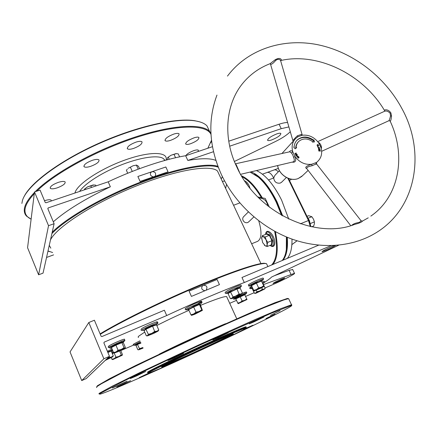 <?xml version="1.0" encoding="UTF-8"?>
<svg xmlns="http://www.w3.org/2000/svg" width="437" height="437" viewBox="0 0 437 437"><rect width="100%" height="100%" fill="white"/><g stroke="black" fill="none" stroke-linecap="round" stroke-linejoin="round"><path stroke-width="0.66" d="M188.44 355.538C173.085 362.497 164.186 366.31 161.745 366.993C158.697 367.768 184.354 355.347 207.897 344.706C222.176 338.26 230.539 334.671 232.992 333.928C236.892 332.814 211.333 345.164 188.44 355.538M163.312 365.895L188.358 355.03C206.275 346.907 226.699 337.173 231.446 334.463M243.382 329.667L246.042 327.897C244.556 327.974 225.186 336.343 200.922 347.486C176.674 358.613 153.829 369.636 149.41 372.286C148.263 372.963 148.072 373.203 148.837 373.001C154.971 371.537 228.704 337.697 243.382 329.667M147.99 372.783C147.427 372.898 147.673 372.641 148.733 372.013C153.13 369.352 175.718 358.433 199.971 347.295C224.241 336.146 244.032 327.592 246.157 327.237L246.178 327.51M271.601 264.997C276.932 259.228 277.948 247.976 274.644 231.244M275.425 231.67C278.484 247.38 277.67 258.294 272.983 264.412M276.435 202.14L281.854 215.479L276.435 202.14C269.662 188.516 262.347 179.225 254.487 174.259L258.671 177.318C265.144 182.928 271.066 191.204 276.435 202.14M286.574 236.996L286.459 249.101L285.552 253.531C286.814 249.09 287.153 243.584 286.574 236.996M282.171 260.539C284.258 258.065 285.645 254.41 286.322 249.582L286.393 236.925M281.565 215.31L276.195 202.14C270.765 191.089 264.789 182.732 258.251 177.061L250.068 172.08M96.692 386.816L97.407 385.751L109.627 378.655L135.891 365.387L192.848 338.462L249.227 313.345L275.031 302.677L287.399 298.433L288.491 298.624M288.884 299.23L288.589 298.613L283.635 300.011L264.314 307.566C246.495 314.973 220.581 326.384 193.083 338.986C165.568 351.643 139.157 364.261 120.962 373.411L101.4 383.757L97.112 386.472L96.544 387.553M284.181 310.095C290.135 306.949 292.582 305.387 291.523 305.408L270.967 313.367L200.315 344.88C172.189 357.816 144.658 370.833 125.583 380.19L100.499 393.273C99.281 394.098 99.297 394.349 100.554 394.021C107.802 392.027 146.04 375.317 185.758 357.127C225.612 338.883 266.707 319.305 284.181 310.095M99.499 393.841C98.609 394.021 98.707 393.737 99.794 392.994L112.522 386.051L139.78 372.614L198.409 345.077L255.312 319.48L280.445 308.79L291.495 304.758L291.769 304.72L291.55 305.337M24.051 196.688C30.901 182.245 61.317 159.904 99.45 143.014C137.573 126.091 176.428 117.635 194.738 120.71L199.665 121.841M209.356 130.931L206.958 125.856C204.685 123.442 200.812 121.792 195.344 120.896C176.226 117.64 134.421 127.178 94.785 145.505C55.117 163.799 25.865 187.085 22.369 200.807L21.883 203.434M207.837 148.247L211.497 140.299M210.978 134.41C206.805 124.594 179.028 124.059 139.327 136.464C99.696 148.788 55.619 172.549 36.774 191.188M34.277 193.717C28.481 199.96 25.39 205.259 24.991 209.629C24.68 213.944 26.723 217.113 31.12 219.123M31.114 219.166L26.466 216.069C24.805 214.261 24.09 212.016 24.314 209.339C24.712 204.734 28.088 199.114 34.436 192.471M35.179 191.712C52.713 173.822 94.037 150.77 133.099 137.737C172.227 124.638 202.113 123.261 209.596 131.439L210.913 133.181M211.53 140.567L210.754 142.806M151.677 371.985L139.206 377.655L149.29 372.865M122.606 384.582L116.805 387.073L124.922 383.145L130.674 380.682L122.606 384.582M118.553 385.314L112.342 387.963L127.08 381.179L118.553 385.314M136.655 375.875L130.368 378.551L139.545 374.088L145.767 371.445L136.655 375.875M173.926 358.034L167.961 360.563L177.706 355.805L183.606 353.315L173.926 358.034M218.271 337.632L212.895 339.904L222.985 334.977L228.294 332.737L218.271 337.632M253.979 321.878L249.199 323.899L263.97 317.005L253.979 321.878M270.481 315.35L280.084 310.68L270.481 315.35M265.92 318.562L274.939 314.187L265.92 318.562M245.255 328.619L252.908 325.226L241.896 330.454M58.334 182.36C52.555 184.561 49.894 186.555 50.348 188.331C51.38 189.128 53.664 188.97 57.198 187.866C62.917 185.687 65.555 183.704 65.118 181.918C64.124 181.126 61.863 181.273 58.334 182.36M92.486 160.264C86.406 162.591 83.609 164.738 84.084 166.705C85.089 167.508 87.269 167.387 90.634 166.355C96.648 164.055 99.428 161.914 98.97 159.937C97.997 159.139 95.84 159.248 92.486 160.264M136.109 142.085C129.909 144.489 127.02 146.723 127.451 148.788C128.358 149.53 130.341 149.432 133.389 148.498C139.529 146.122 142.391 143.893 141.981 141.812C141.102 141.08 139.146 141.167 136.109 142.085M173.8 134.077C167.71 136.464 164.831 138.676 165.153 140.703C165.951 141.353 167.715 141.255 170.446 140.408C176.477 138.037 179.339 135.836 179.039 133.798C178.263 133.148 176.521 133.241 173.8 134.077M194.137 137.802C188.342 140.108 185.556 142.194 185.774 144.068C186.473 144.642 188.079 144.527 190.587 143.729C196.328 141.451 199.097 139.365 198.901 137.48C198.218 136.912 196.634 137.021 194.137 137.802M198.103 151.524L198.387 150.219C197.759 149.705 196.251 149.836 193.859 150.607C189.685 152.174 187.02 153.851 185.867 155.648M226.901 297.176L226.623 296.565C224.214 296.286 215.485 299.236 200.43 305.403M188.948 310.314C177.22 315.487 166.513 320.556 156.817 325.516M144.729 332.104L138.95 335.998C138.048 336.818 137.901 337.288 138.518 337.413M147.788 372.308C147.225 372.422 147.471 372.16 148.525 371.526C152.917 368.85 175.494 357.925 199.747 346.792C224.012 335.649 243.808 327.105 245.938 326.767L246.042 326.991M276.621 282.176L273.021 283.493C273.442 282.914 276.151 281.499 281.16 279.248L284.727 277.954C284.285 278.538 281.581 279.948 276.621 282.176M334.256 245.534L332.104 246.392C325.909 249.172 322.544 250.969 321.998 251.783L325.778 250.477C330.394 248.44 333.677 246.763 335.632 245.447M276.834 133.88C270.743 136.393 267.684 138.562 267.663 140.381C268.22 140.796 269.574 140.643 271.721 139.922C277.746 137.436 280.789 135.273 280.844 133.438C280.297 133.028 278.959 133.176 276.834 133.88M206.193 290.081C207.766 286.912 206.767 285.306 203.194 285.257L202.626 285.579C200.911 288.24 201.643 289.928 204.811 290.66M155.217 175.925L155.353 175.756C156.178 172.997 155.053 171.648 151.972 171.703L150.776 172.571C149.902 174.587 150.612 175.969 152.901 176.717M248.358 211.923L243.671 216.626C242.644 217.648 242.448 218.921 243.087 220.439C244.174 222.373 245.687 223.083 247.637 222.58L248.762 221.81M251.636 243.764L257.573 241.366C261.676 238.864 262.063 232.02 258.737 220.827M50.49 239.886C56.515 227.262 93.168 203.44 134.656 186.626C176.138 169.747 210.787 164.225 217.511 171.08L219.232 174.745M50.829 248.172L49.272 245.315M217.085 279.467L219.44 284.629L191.422 296.406L189.074 291.14L217.085 279.467L189.074 291.14M166.699 315.547L164.367 310.215L101.887 336.566L101.094 336.244L94.403 320.217L88.798 322.517L103.875 358.772L109.485 356.335L103.88 342.919L104.208 342.127L166.699 315.547C194.973 302.344 224.727 289.742 244.305 282.537L241.972 277.495L318.606 245.173M338.724 245.179L271.645 277.009C270.246 278.467 267.531 280.472 263.495 283.023M133.618 345.072L120.776 350.594M267.258 265.232L266.537 263.697L264.926 263.506C257.617 263.413 230.261 272.59 194.307 287.945C158.407 303.267 119.476 322.539 100.286 334.305M100.106 333.879C119.006 322.216 157.746 302.999 193.602 287.688C229.512 272.338 256.923 263.15 264.254 263.26L266.242 263.62M263.473 284.602L294.483 273.311C296.117 273.42 283.236 280.117 272.945 284.547L265.051 287.978M254.148 292.708L245.632 296.401M236.526 300.356L229.704 303.316M331.011 245.66L244.305 282.537M53.309 221.816C66.091 210.547 85.106 198.873 110.359 186.785L48.152 207.941L47.955 208.99M241.47 175.778C248.314 178.788 255.219 186.069 262.189 197.622M261.299 197.437C254.869 186.894 248.467 180.017 242.082 176.805M226.524 184.343L225.639 188.391M48.004 250.964L52.631 252.531M221.204 178.941L222.389 176.641M218.243 167.196C207.57 163.072 175.871 168.95 138.638 183.611C101.444 198.234 65.408 219.308 51.894 233.615M140.086 181.431L137.874 176.488L165.847 166.989L168.054 171.845L140.086 181.431M52.194 232.26C66.413 217.855 102.154 197.163 138.786 182.813C175.445 168.425 206.788 162.52 217.91 166.322M49.326 251.597L47.988 251.046M110.359 186.785L108.185 181.819C135.372 168.955 165.082 159.106 185.643 155.725L187.823 160.439C201.217 158.183 210.563 158.178 215.856 160.423M269.449 207.242L265.21 198.425L257.775 196.923M267.717 205.882C266.892 200.785 263.943 198.163 258.857 198.01M288.884 126.921L281.242 128.664L229.709 146.193M213.48 151.71L187.823 160.439M234.407 161.466L275.572 141.451C282.155 138.196 287.06 134.951 290.294 131.723M224.634 180.994L222.367 181.415M222.624 177.122L222.133 177.209M53.604 254.88L46.551 257.464M54.106 223.728L43.039 273.136L38.603 274.797L48.529 225.678L54.106 223.728L47.813 208.646L48.152 207.941M48.529 225.678L34.501 191.936L27.569 247.719L38.603 274.797M108.185 181.819L45.989 202.773L45.219 202.446L40.067 190.1L34.501 191.936M287.606 122.54C285.574 122.458 282.728 123.026 279.063 124.245L228.764 141.195M212.448 146.69L185.643 155.725M51.222 201.009L51.145 200.173C50.2 199.441 47.983 199.627 44.503 200.72M290.966 274.321L289.07 270.339L274.529 275.654M289.07 270.339L292.692 269.547M109.485 356.335L86.171 378.611L81.719 380.578L70.04 351.927L88.798 322.517M81.719 380.578L103.875 358.772M137.874 176.488L165.847 166.989M384.871 111.167C384.363 110.168 384.757 109.709 386.057 109.785C387.892 109.906 389.498 110.932 390.88 112.866L391.541 116.002L391.077 119.334C390.574 121.175 390.225 121.694 390.028 120.891L388.859 120.738C389.345 120.251 389.891 118.656 390.503 115.952L390.154 113.265C388.214 111.293 386.379 110.621 384.636 111.255L317.726 141.632M362.535 221.067L362.47 221.095C361.787 222.133 359.143 223.247 354.549 224.432C316.169 239.798 257.246 213.087 236.903 167.191C222.914 138.496 225.164 104.896 242.54 83.598C249.898 74.58 259.07 67.948 270.055 63.698L275.343 59.634C278.435 58.05 280.428 58.061 281.335 59.667L280.783 60.503M280.74 61.098L280.614 60.661C280.172 59.651 279.123 59.224 277.473 59.377L275.78 60.372C272.846 63.758 271.066 64.938 270.437 63.911L270.033 63.704M235.434 163.941L236.297 164.847L239.552 172.402M351.665 225.377C353.32 223.875 355.876 222.897 359.334 222.438L361.055 220.745M251.051 171.85C260.091 175.456 268.75 185.446 277.025 201.818L282.723 215.965M287.278 237.291C288.098 248.074 286.661 255.716 282.963 260.206M292.97 140.856L292.97 140.856C293.019 140.277 294.467 138.605 297.297 135.847L301.186 134.492L302.262 135.246M240.618 174.319L293.041 161.909C294.505 161.39 294.675 159.811 293.544 157.178L292.724 154.856L291.484 152.988L289.829 151.77M316.459 163.815L312.133 165.71C308.052 166.563 306.271 167.54 306.785 168.638L350.725 225.656M318.387 142.495L319.474 142.986L320.747 144.8L321.528 147.089L321.304 148.837M368.244 217.828L362.513 221.062L361.104 220.789L362.47 221.095M235.756 164.683L237.051 167.371M316.017 164.274L316.017 162.64L311.641 164.257C305.086 164.995 299.591 162.471 295.15 156.681L292.828 151.972C291.31 146.515 292.293 141.992 295.789 138.398L298.214 136.623L302.355 135.23C308.828 134.596 314.241 137.109 318.589 142.773L320.911 147.395C322.572 153.174 321.43 157.899 317.497 161.575L316.454 162.58M281.745 182.087L280.281 183.076C276.479 183.627 274.289 181.934 273.704 178.001L274.917 175.357L279.423 170.676M256.404 170.583C265.27 174.549 273.666 184.376 281.592 200.064L288.753 219.084M291.987 239.099C292.156 248.041 290.605 254.465 287.317 258.371M297.695 156.495L298.345 156.32L297.155 157.156L296.772 156.107L298.345 156.32L297.149 157.156L296.772 156.107L297.695 156.495M318.469 149.268L318.906 148.695L318.66 149.263L318.999 149.58L319.31 148.782L320.048 149.192L319.671 149.727L319.862 149.208L319.458 148.968L319.059 149.793L318.469 149.268L318.584 148.815L318.906 148.695L318.66 149.263L318.999 149.58L319.31 148.782L320.048 149.192L319.671 149.727L319.862 149.208L319.458 148.968L319.059 149.793L318.469 149.268M318.912 151.126L318.644 150.126L320.19 150.246L320.277 151.213L320.026 150.432L319.6 150.399L319.666 151.098L319.425 150.388L318.841 150.339L318.912 151.126L318.644 150.126L320.19 150.246L320.277 151.213L320.026 150.432L319.6 150.399L319.666 151.098L319.425 150.388L318.841 150.339L318.912 151.126M313.93 139.9L313.722 140.19C307.703 136.098 302.235 135.989 297.318 139.862C295.341 141.779 294.276 144.205 294.106 147.143L293.702 147.061L295.133 148.798L296.685 147.646L296.095 147.531C296.231 145.029 297.149 142.965 298.837 141.342C302.994 138.087 307.61 138.185 312.69 141.637L312.384 142.069L314.405 141.949L313.93 139.9M319.076 148.383L318.125 147.935L318.251 147.438L319.66 147.695L319.076 148.383L318.125 147.935L318.251 147.438L319.66 147.695L319.076 148.383M318.054 147.094L317.464 146.187L318.873 145.789L317.721 146.34L317.885 147.143L317.464 146.187L318.873 145.789L317.721 146.34L318.054 147.094M317.502 144.729L317.169 145.303L317.819 145.663L317.011 145.368L317.399 144.538L318.387 144.778L318.305 145.406L318.229 144.844L317.502 144.729L317.169 145.303L317.819 145.663L317.011 145.368L317.399 144.538L318.387 144.778L318.305 145.406L318.229 144.844L317.502 144.729M295.488 154.185L296.734 153.971L295.336 154.474L296.1 153.289L294.855 153.507L296.253 152.999L295.488 154.185L296.734 153.971L295.336 154.474L296.1 153.289L294.855 153.507L296.253 152.999L295.488 154.185M296.734 154.332L297.455 155.146L296.16 155.812L295.603 154.933L296.199 155.545L296.548 155.359L296.155 154.731L296.707 155.282L297.182 155.037L296.892 154.25L297.455 155.146L296.16 155.812L295.603 154.933L296.199 155.545L296.548 155.359L296.155 154.731L296.707 155.282L297.182 155.037L296.734 154.332M298.023 157.069L299.006 157.014L298.881 157.976L297.897 158.03L298.023 157.069L299.006 157.014L298.881 157.976L297.897 158.03L298.023 157.069M306.84 168.709C304.42 167.551 306.02 166.065 311.641 164.257L312.133 165.71M293.544 157.178L295.15 156.681C296.417 160.871 295.407 162.684 292.118 162.127M289.398 151.863C290.414 150.284 291.555 150.323 292.828 151.972L291.484 152.988M278.303 171.834C276.774 170.19 275.397 169.545 274.168 169.906L274.075 169.944M268.498 179.918L273.704 178.001C271.541 173.888 269.394 172.025 267.264 172.424L267.176 172.451M296.663 140.55L296.925 140.288C301.836 136.415 307.298 136.524 313.313 140.616L313.722 140.19M313.531 140.386L313.897 141.981M298.252 141.943C296.679 143.549 295.833 145.554 295.702 147.952L296.095 147.531M295.702 147.952L296.16 148.039M301.858 135.317L301.186 134.492M297.297 135.847L297.968 136.765M320.856 147.236L321.528 147.089M319.474 142.986L318.901 143.232M319.01 148.181L319.48 147.722L318.393 147.608L318.305 147.908L319.01 148.181L319.48 147.722L318.393 147.608L318.305 147.908L319.01 148.181M297.378 156.38L296.931 156.271L297.155 156.872L297.548 156.599L296.931 156.271L297.155 156.872L297.378 156.38M298.187 157.244L298.023 157.921L298.717 157.801L298.886 157.129L298.187 157.244L298.023 157.921L298.717 157.801L298.886 157.129L298.187 157.244M235.893 298.974L235.335 298.569L239.946 296.215L244.851 294.156L245.119 294.598M247.02 299.525L244.764 294.746L247.025 299.52L238.231 303.649L244.611 300.361L242.125 300.94L240.142 302.442L237.794 303.131L238.143 303.649M247.02 299.514L244.611 300.361L246.719 298.99M244.851 294.156L244.764 294.746L235.849 298.886L237.794 303.131M239.946 296.215L242.125 300.94M235.335 298.569L235.849 298.886M266.488 234.013L266.614 233.582L269.815 234.866L270.902 237.843L272.541 240.596L272.016 244.966L271.377 244.796M264.336 245.173L265.434 245.971L267.318 246.463L267.16 244.578L267.783 242.366L266.111 239.831L267.16 244.578C266.969 245.867 266.395 246.337 265.434 245.971L262.692 242.672L261.648 237.968C261.823 236.668 262.386 236.188 263.342 236.526L262.249 235.756L261.637 238.853M266.111 239.831L263.342 236.526L265.226 236.98L266.111 239.831M272.016 244.966L271.421 244.78L267.318 246.463M271.421 244.78L271.907 240.689L267.783 242.366M272.541 240.596L271.907 240.689L269.35 235.319L265.226 236.98M269.815 234.866L269.35 235.319L266.352 234.112L262.249 235.756M266.352 234.112L266.614 233.582M291.244 179.165L291.042 179.689L289.398 180.301M306.998 216.337L308.637 215.681L311.849 216.725L313.482 219.166L314.269 221.368M313.482 219.166L314.389 221.909L314.4 223.804L313.679 225.989L311.668 226.808M308.047 218.254L311.849 216.725M310.488 223.493L314.389 221.909M176.455 153.606L170.933 155.288L175.903 153.627L178.22 153.857L179.602 156.856M167.65 157.626L170.933 155.288L167.491 157.844L167.054 159.849M169.25 159.27L168.294 157.178M175.559 157.735L173.97 154.272M136.639 165.104L133.214 165.71L128.188 168.289L133.214 165.71L136.568 165.115L138.469 166.278L139.54 168.666M127.342 169.092L126.419 170.299L127.724 173.249M138.234 169.152L136.442 165.159M132.274 171.43L130.379 167.18M94.152 184.944L87.673 186.801L84.762 188.877M84.357 189.849L84.598 189.074L87.673 186.801L93.048 184.993L95.719 185.124L96.064 185.905M91.47 187.451L90.749 185.774M85.335 189.521L84.996 188.729M252.936 288.688L251.778 288.551L252.744 288.273M262.67 283.64L263.265 283.22L263.118 283.848L265.188 288.273L263.992 289.163L264.664 289.026L256.022 293.205L255.448 293.369L255.88 292.932L259.878 290.9L256.972 291.741L255.88 292.932L254.41 293.276L255.328 293.358M263.992 289.163L259.878 290.9L262.397 289.223L263.992 289.163M264.642 289.004L265.188 288.273M252.357 288.846L254.41 293.276M261.714 287.759L262.397 289.223M256.29 290.272L256.972 291.741M256.175 282.63L259.01 281.827L261.566 280.396L261.752 280.986L263.467 279.287C263.587 278.959 262.315 279.341 259.66 280.423C254.061 282.712 246.73 286.661 249.221 286.033L251.253 285.853L250.964 285.323L256.175 282.63L258.622 287.885L256.372 289.589L253.722 290.387L254.028 291.009L256.372 289.589L263.926 286.41L261.545 287.846L254.034 291.02M263.926 286.415L263.669 285.771L261.359 287.273L258.622 287.885M253.722 290.387L251.537 285.672L256.415 283.154L261.468 281.062L263.669 285.771M261.468 281.062L261.566 280.396M251.537 285.672L250.964 285.323M240.115 288.021L236.794 289.081L230.72 291.905L228.065 293.62L227.426 293.287L230.255 291.452L233.648 290.277L236.734 288.442L240.279 287.317L240.115 288.021L242.398 292.981L240.967 293.997L241.814 293.839L236.887 296.532L232.227 298.487L231.523 298.684L231.883 298.22L230.332 298.586L231.348 298.668M236.27 295.969L240.967 293.997L239.094 294.079L231.883 298.22L233.008 296.903L236.27 295.969M241.808 293.822L242.398 292.981M236.734 288.442L239.094 294.079M230.255 291.452L233.008 296.903M228.065 293.62L230.332 298.586M188.669 309.686L188.008 309.238L190.849 308.172L193.373 306.43L199.562 303.873L200.272 304.278M199.562 303.873L199.441 304.523L199.884 304.824L200.184 304.365L202.402 310.352L201.779 309.762L199.108 311.461L195.984 312.182L193.673 313.984L202.38 310.379L194.82 314.236L191.57 315.367M193.673 313.984L191.553 315.367L190.942 314.798L193.673 313.984M200.179 304.851L199.469 304.594L201.779 309.762M199.441 304.523L193.667 306.987L195.984 312.182M193.373 306.43L193.667 306.987L188.642 309.62L190.942 314.798M188.642 309.62L188.008 309.238M156.708 324.101L156.522 324.838L152.415 326.237L146.144 329.148L144.09 330.618L143.44 330.268L144.696 329.815L145.63 328.695L152.322 325.587L156.528 324.369M157.899 331.224L153.742 333.382L147.455 335.889L151.743 333.398L156.938 331.219L158.227 330.924L157.899 331.224M158.227 330.935L158.768 330.006L156.938 331.219L154.671 331.448L151.743 333.398L148.394 334.365L147.559 335.572L146.313 335.796L144.09 330.618M156.522 324.838L158.768 330.006M152.322 325.587L154.671 331.448M145.63 328.695L148.394 334.365M111.32 347.366L110.807 347.169L115.614 344.635L121.978 341.98L122.841 342.269L123.409 341.947M123.381 341.969L123.289 342.57L125.403 347.579L125.053 348.152L118.165 351.627L114.51 352.965L116.007 351.889L124.922 348.12L124.032 347.715L121.262 349.453L118.072 350.234L116.007 351.889L113.549 352.583L114.374 352.97M123.289 342.57L121.901 342.668L124.032 347.715M121.978 341.98L121.901 342.668L115.936 345.159L118.072 350.234M115.614 344.635L115.936 345.159L111.43 347.53L113.549 352.583M111.43 347.53L110.807 347.169M107.639 351.922L111.233 350.736M112.986 356.466L113.249 355.865L111.397 357.073L109.152 357.379L106.573 359.121L112.615 356.887L105.23 360.405M111.424 350.419L111.249 351.097L113.249 355.865M111.249 351.097L107.868 352.468M108.939 356.86L109.152 357.379M112.194 353.353L113.483 352.424M120.732 350.49L122.518 354.74L122.076 355.254L121.273 354.92L118.793 356.483L122.202 355.27L112.746 359.585L118.793 356.483L115.947 357.193L114.106 358.662L111.916 359.263L112.648 359.585M119.618 350.993L121.273 354.92M114.155 352.927L115.947 357.193M113.877 352.796L112.391 353.817M111.249 357.663L111.916 359.263M140.943 343.094L137.655 344.356L136.016 345.465L135.481 345.175L137.229 343.99L140.763 342.663M143.079 348.092L138.715 349.824L142.866 347.584M142.855 347.557L139.49 348.66L138.835 349.611L137.841 349.742L136.016 345.465M137.229 343.99L139.49 348.66M74.951 193.017L75.011 192.783C76.988 184.267 100.865 168.436 125.812 159.74C150.77 150.94 168.485 151.819 166.044 160.122M159.292 354.117C175.527 345.782 209.088 330.377 225.536 323.697M164.782 160.466L163.941 159.112C160.029 154.824 142.921 156.67 123.059 164.214C103.214 171.719 84.527 183.578 79.605 191.45M279.063 124.245L281.242 128.664M277.659 165.552C278.904 174.778 290.195 181.885 298.214 178.531L302.491 175.723M275.343 59.634L275.78 60.372M235.734 164.623L236.297 164.847M391.541 116.002L390.503 115.952M291.872 244.611L297.04 240.787M300.399 223.788L308.484 220.527L287.808 178.176M310.292 226.519L308.484 220.527L308.986 220.406M246.02 292.124L242.06 293.484C248.435 290.807 246.113 292.555 246.774 292.85L246.648 293.03C246.615 292.369 232.56 298.897 233.451 299.159L235.663 298.984M246.49 293.243L244.922 294.817L244.725 294.609M270.077 245.332C274.108 247.2 274.857 244.409 272.322 236.958C268.979 231.353 266.739 230.507 265.603 234.412M262.61 281.444L262.697 281.412C264.352 281.22 264.866 281.515 264.227 282.297L262.26 282.755M251.843 286.333C249.795 287.497 249.554 287.836 251.122 287.355M252.318 287.355C250.494 288.371 249.975 288.808 250.751 288.666L251.952 288.557M264.057 282.466L263.15 283.362M263.265 279.489L263.522 278.418C262.462 278.276 264.664 277.266 259.075 279.358C253.804 281.608 250.232 283.438 248.342 284.853L248.822 286.066M241.126 286.557L241.366 286.317C241.175 285.918 238.433 286.918 233.129 289.316C227.36 292.08 225.104 293.44 226.361 293.396L227.584 293.293M201.73 302.868L201.998 302.606C202.921 301.557 194.268 305.015 189.063 307.785C186.107 309.369 185.239 310.057 186.457 309.855L188.615 309.675M198.125 303.458C206.433 299.154 196.623 302.289 188.653 306.528M157.681 323.375L157.948 323.118C159.259 321.681 144.696 327.897 142.118 329.886L142.26 330.339L143.68 330.23M156.774 322.391C160.669 319.753 144.762 326.313 141.796 328.58M116.073 343.706L117.335 343.143M124.627 340.794L124.698 340.423C122.824 340.357 106.284 348.038 109.212 347.617L110.834 347.18M111.042 347.109L113.303 346.257M122.316 342.155L123.753 341.363M123.999 339.341C122.163 339.259 106.071 346.738 108.922 346.344M112.222 349.414L107.338 351.195M109.971 348.873L111.763 348.327M113.221 351.807L111.823 352.473M139.987 340.855L139.015 341.302L139.987 340.855M140.419 341.854L139.414 342.318C135.175 344.329 133.487 345.306 134.345 345.252L135.754 345.143M247.446 184.813L245.944 182.715M246.042 327.897L246.288 327.215M286.459 249.101L286.322 249.582M287.399 298.433L288.087 298.69M291.523 305.408L291.769 304.72M194.738 120.71L195.344 120.896M50.348 188.331L50.151 187.855M84.084 166.705L83.866 166.191M127.451 148.788L127.227 148.29M165.153 140.703L164.951 140.261M185.774 144.068L185.599 143.697M236.745 318.759L226.623 296.565M291.495 304.758L288.589 298.613M246.157 327.237L245.938 326.767M164.585 160.521L163.941 159.112L164.875 160.439M209.596 131.439L206.958 125.856M267.515 140.086L267.663 140.381M150.47 173.167L150.776 172.571M248.506 222.056L253.875 216.894M260.944 263.587L217.511 171.08M267.886 266.565L266.537 263.697M239.804 202.926L233.566 205.27M294.483 273.311L292.61 269.378M258.671 177.318L258.251 177.061M264.254 263.26L264.926 263.506M221.39 174.56C209.006 146.777 207.531 120.284 216.97 95.091M384.746 110.9C363.409 74.35 317.792 52.036 280.778 60.514M227.475 76.093C248.008 48.709 284.121 37.669 318.491 44.869C352.959 52.211 384.768 76.617 401.832 108.431C425.938 151.825 416.991 208.962 374.788 233.522C351.097 247.468 319.371 249.445 290.026 238.373C260.709 227.164 235.035 203.32 221.57 174.953M370.844 216.102C398.986 196.89 406.574 156.107 390.197 121.262M308.14 170.397L301.639 176.526L298.165 178.558C290.064 181.923 278.833 174.789 277.621 165.557M280.559 60.563L280.86 60.443L280.614 60.661L302.284 135.241M354.188 224.558L354.549 224.432M361.104 220.805L316.503 163.875L316.645 162.378L317.497 161.575M388.859 120.738L321.654 151.295M286.377 177.498L281.455 182.376M294.746 139.534L294.079 140.266M292.806 141.648L281.931 153.518M235.39 163.831L289.868 151.759M270.547 64.288L292.943 140.774M262.429 174.183L278.369 168.382M291.872 244.638L297.067 240.792M310.745 226.617L308.975 220.39L288.491 178.438M296.925 140.288L297.318 139.862M319.562 144.325L319.185 143.675M320.31 145.821L320.594 146.515M265.587 234.418C265.893 228.983 270.891 231.37 273.251 236.564C276.179 242.213 274.889 249.347 270.061 245.337M310.86 226.639L309.374 220.456L307.741 217.855M136.038 165.099L136.568 165.115M250.417 288.688C250.521 288.185 247.752 288.835 251.838 286.328M264.664 289.026L265.172 288.3M261.758 280.98L261.413 280.838M225.891 293.429C225.175 293.211 222.794 292.599 232.599 288.152C239.924 284.875 240.836 284.897 241.104 285.132L241.366 286.317L240.121 287.541M241.814 293.839L242.311 293.134M185.933 309.888L185.255 309.385C186.004 308.435 183.01 309.855 188.615 306.539C195.415 302.978 202.702 300.481 201.626 301.328L201.998 302.606L200.19 304.365M141.725 330.372C140.834 330.432 140.823 329.853 141.692 328.64C144.734 326.494 155.823 321.73 157.26 321.801L157.948 323.118L156.49 324.516M147.258 335.867L146.794 335.818M158.227 330.924L158.505 330.536M111.375 347.426L109.021 347.606C107.688 347.437 107.977 346.688 109.9 345.356C114.702 342.542 125.599 338.336 124.485 339.32L124.867 340.565L123.283 342.144M111.211 350.862L112.369 349.769M112.784 350.753L111.386 351.419M139.01 341.302C134.214 343.69 132.362 344.777 133.465 344.564L134.05 345.268M138.605 349.813L138.261 349.78M249.909 188.036C248.833 184.376 247.08 181.978 244.66 180.847"/></g></svg>
